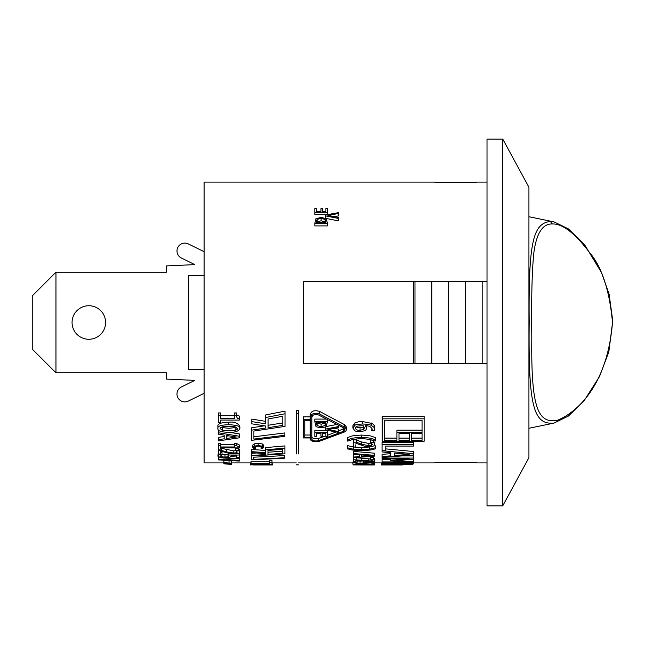 <?xml version="1.0" encoding="UTF-8"?>
<svg xmlns="http://www.w3.org/2000/svg" width="645" height="645" viewBox="0 0 645 645"><rect width="100%" height="100%" fill="white"/><g stroke="black" fill="none" stroke-linecap="round" stroke-linejoin="round"><path stroke-width="0.97" d="M55.962 272.206L55.962 372.794L32.25 349.09L32.25 295.91L55.962 272.206L166.378 272.206L166.378 265.917L194.79 264.619L181.374 258.016A7.861 7.861 0 0 1 177.794 247.486A7.861 7.861 0 0 1 188.316 243.915L204.094 251.679M188.316 401.085L204.094 393.321L188.316 401.085A7.861 7.861 0 0 1 177.794 397.514A7.861 7.861 0 0 1 181.374 386.984L194.79 380.381L166.378 379.083L166.378 372.794L55.962 372.794M194.79 264.619L181.374 258.016M181.374 386.984L194.79 380.381M88.833 305.738A16.762 16.762 0 0 1 103.353 330.885A16.762 16.762 0 0 1 74.312 330.885A16.762 16.762 0 0 1 88.833 305.738M434.625 182.092C433.351 182.753 477.832 182.753 476.534 182.092L455.58 182.696L434.625 182.092L204.094 182.092L204.094 462.908L223.896 462.908M554.023 221.896L550.403 221.509C532.786 223.162 528.473 243.254 529.19 322.436C528.295 406.656 533.609 424.894 553.902 423.12L568.382 416.073L583.822 401.19L599.519 376.519L608.816 351.928L612.75 320.871L609.114 294.168L601.39 272.367L584.854 245.14L568.471 228.943L554.063 221.904M552.362 223.976C562.4 223.549 574.751 233.022 589.433 252.389C601.866 266.885 609.557 290.266 612.5 322.532C606.76 391.579 571.551 414.711 557.425 420.282C537.696 423.926 531.004 407.543 531.803 337.786C531.287 298.474 531.988 269.989 533.907 252.34C536.559 233.03 542.719 223.573 552.362 223.976L550.403 221.517M455.58 462.304L476.534 462.908C477.808 462.247 433.327 462.247 434.625 462.908L455.58 462.304M272.069 462.9L272.424 465.005L253.009 465.005M250.599 465.005L250.599 462.908L251.042 462.892M228.781 422.217C234.006 421.58 237.642 422.902 239.706 426.2L239.706 428.603C241.061 426.49 237.416 425.184 228.781 424.676C220.775 424.966 217.139 426.281 217.881 428.603L217.881 426.2C217.47 423.789 221.106 422.459 228.781 422.217L228.781 424.676M220.461 444.76L234.506 444.76M218.324 445.622L218.324 443.397L220.461 443.397L220.461 445.622L218.324 445.622L218.324 449.138L220.461 449.138L220.461 447.912L239.343 447.912L239.343 447.17L236.425 445.622L234.506 445.622L234.506 446.985L220.461 446.985L220.461 445.622M234.506 445.622L234.506 443.397L236.425 443.397L239.343 444.945L239.343 447.17M236.425 412.945C235.546 413.977 236.522 415.017 239.343 416.057L239.343 418.605C237.755 419.057 236.78 418.033 236.425 415.541L236.425 412.945L234.506 412.945L234.506 418.242L220.461 418.242L220.461 415.541L218.324 415.541L218.324 422.499L220.461 422.499L220.461 420.072L239.343 420.072L239.343 418.605M220.461 415.686L234.506 415.686M218.324 415.541L218.324 412.945L220.461 412.945L220.461 415.541M220.461 448.162L233.812 450.863L236.441 450.573M220.751 451.153L229.765 453.516L233.966 453.806C238.19 453.612 240.109 453.04 239.722 452.089L238.465 450.492L235.473 450.492L237.296 452.024L236.441 452.75L233.812 453.04L226.339 451.871L221.291 450.355L218.324 450.355L218.324 454.032L220.751 454.032L220.751 451.871M235.473 450.492L235.473 448.299L238.465 448.299L239.722 449.904L239.722 452.089M322.46 210.98L322.46 208.658L320.968 208.658L320.968 210.98M316.308 210.778L316.308 208.464L314.816 208.464L314.816 212.334L327.394 212.334L327.394 208.464L325.902 208.464L325.902 210.778M327.257 214.688L314.816 214.688L314.816 212.334M220.751 452.645L222.041 452.645L222.041 454.806L219.066 454.806L217.881 456.128L219.937 457.281L224.976 457.676L230.039 457.216L231.233 455.676L236.82 455.676L236.82 457.652L239.279 457.652L239.279 455.023L228.475 455.023L228.983 456.023L228.016 456.805L224.992 457.063L221.582 456.829L220.308 456.144L222.041 454.806M217.881 456.128L218.26 453.225M221.582 454.685L228.475 454.499M338.367 213.551L338.367 212.665A1583.677 1497.359 90 0 0 325.798 214.962L325.798 218.357L338.367 220.864L338.367 217.389A1562.44 1482.113 -90 0 0 327.926 215.43A1643.129 1558.659 -90 0 1 338.367 213.551L338.367 215.922L334.408 216.639M218.324 459.353L218.324 459.885A3123.34 2953.108 90 0 0 239.279 461.054L239.279 460.611A3281.825 3113.109 -90 0 1 221.872 459.635A3211.511 3046.408 -90 0 0 239.279 458.555L239.279 457.958A3006.522 2842.652 90 0 1 218.324 459.353L218.324 457.224L219.389 457.152M231.313 456.37L236.82 455.991M327.394 223.404L327.394 225.903L314.816 225.903L314.816 223.404L327.394 223.404L326.394 218.84L321.097 217.357L315.824 218.857L314.816 223.404M223.88 462.618L223.88 460.506L229.031 460.651L231.361 461.07L231.361 463.175L223.88 462.618L229.096 463.183L223.896 463.9L231.378 464.263L226.153 463.892L231.361 463.175M218.324 439.656L218.324 437.366L224.178 436.528L224.178 435.101L224.178 438.818L218.324 439.656L218.324 440.906L239.279 437.818L239.279 436.23L218.324 432.747L218.324 430.384L218.784 430.465M229.015 432.223L239.279 433.908L239.279 436.23M269.521 462.642L269.521 460.53L271.997 460.53L271.997 462.642L269.521 462.642L269.521 463.384L251.042 463.634L269.521 463.634L269.521 464.182L271.997 464.182L271.997 462.642M251.042 463.384L251.042 461.28L269.521 461.28M252.767 447.307L252.767 445.09L254.138 443.889L258.185 443.413L262.176 443.889L263.62 445.098L263.62 447.316L262.176 446.114L258.185 445.639L254.138 446.122L252.767 447.307L253.662 448.412L255.331 448.412L255.331 446.429M382.05 456.491L382.05 454.346L390.838 453.677L390.838 452.75L390.838 455.838L382.05 456.491L382.05 457.458L413.485 455.023L413.485 453.709L382.356 450.718L385.775 450.718L385.775 446.074L385.775 448.533M382.05 444.534L382.05 442.293L413.485 442.293L413.485 444.534L382.05 444.534L382.05 451.943L390.838 452.75M385.775 448.88L413.485 451.54L413.485 453.709M382.05 461.893L382.05 462.425L413.485 462.425L413.485 461.675A2124.106 1948.674 -90 0 1 395.99 460.538A1960.34 1788.795 -90 0 0 413.485 459.184L413.485 458.079L382.05 458.079L382.05 458.845L409.132 458.845A2000.863 1830.599 90 0 1 390.717 460.288L390.717 460.699A2040.474 1863.969 90 0 0 409.132 461.893L382.05 461.893L382.05 459.78L390.717 459.78M410.889 459.401L413.485 459.554L413.485 461.675M402.23 455.942L413.485 455.942L413.485 458.079M402.407 464.553L402.407 465.005L381.453 465.005L381.453 462.908L382.05 462.908M347.582 439.737L347.582 437.447C351.904 436.512 348.848 435.754 361.418 435.085C373.834 435.738 370.98 436.496 375.261 437.447L375.261 439.737C371.004 438.793 373.81 438.044 361.418 437.391C348.848 438.06 351.888 438.81 347.582 439.737L347.582 441.107L353.218 439.358L361.418 438.519L369.625 439.358L375.124 441.107L375.261 439.737M353.371 442.172L353.371 439.906L356.338 439.906L361.385 441.914L368.859 443.478L371.488 443.091L371.488 445.324L368.859 445.703L361.385 444.163L356.338 442.172L353.371 442.172L353.371 447.033L355.798 447.033L355.798 444.808M355.798 443.22L364.82 446.34L369.013 446.727C373.253 446.461 375.172 445.695 374.769 444.445L373.511 442.349L370.52 442.349L370.52 440.084L372.431 440.084M347.582 447.832L347.582 448.904C351.791 449.613 349.243 450.146 361.418 450.565C373.786 450.129 370.988 449.605 375.261 448.904L375.124 447.832L369.625 449.186L361.418 449.791L353.218 449.186L347.582 447.832L347.582 445.614L353.371 447.009M353.218 449.186L353.218 446.985L361.418 447.59L369.625 446.985L375.124 445.614L375.261 447.832M353.371 453.532L353.371 451.363L374.326 453.185L374.326 455.338A2852.948 2703.461 -90 0 1 353.371 453.532L353.371 454.274L359.233 454.757L359.233 456.66L353.371 457.079L353.371 457.708A3010.634 2852.883 -90 0 0 374.326 456.152L374.326 455.338M353.371 457.079L353.371 454.935L357.636 454.628M371.73 430.731L374.431 430.796L374.721 429.506L373.826 427.151L371.335 425.418C369.843 424.579 366.916 424.112 362.571 424.023C357.838 424.233 355.258 424.7 354.831 425.426L352.928 428.127L354.895 430.715C355.298 431.207 357.056 431.553 360.16 431.755L365.513 430.546L366.755 428.304L365.296 425.773C368.835 425.579 371.165 426.748 372.286 429.296L371.73 430.731L371.931 428.087M352.928 428.127L352.928 425.708L354.831 422.975C358.023 421.757 360.603 421.282 362.571 421.556L372.504 423.58L374.398 425.611L374.721 429.506M373.511 457.652L374.769 458.555L374.769 460.675L373.511 459.78L373.511 457.652L370.52 457.652L370.52 459.804L372.342 460.643L371.488 461.038L353.371 459.708L353.371 461.723L355.798 461.723L355.798 460.159L369.013 461.602C373.221 461.506 375.14 461.199 374.769 460.675M355.242 457.579L370.52 459.022M356.629 461.006L361.619 461.094M352.928 462.779L360.031 463.497L365.086 463.287L366.279 462.562L371.867 462.562L371.867 463.481L374.326 463.481L374.326 462.231L363.522 462.231L364.038 462.723L363.07 463.102L360.047 463.223L355.355 462.788L357.088 462.126L354.121 462.126L352.928 462.779L353.355 460.272M374.326 461.957L374.753 464.231L363.828 463.731L352.928 464.231L352.928 462.134M382.235 416.291L424.144 416.291L424.144 418.839L382.235 418.839L382.235 416.291M251.711 451.645L251.711 449.46L265.547 450.484L265.547 449.807L265.547 452.661L251.711 451.645L251.711 452.661L265.547 453.62L265.547 454.556L251.614 455.475L251.614 453.322L256.517 453M253.799 457.208L284.767 455.58L284.767 457.724A4757.931 4596.721 90 0 1 253.799 459.337L253.799 457.208M265.547 447.606L284.921 445.913L284.921 448.122A3839.371 3709.282 90 0 1 265.547 449.807L265.547 447.606M310.181 419.371L310.181 417.388L310.181 419.371L303.4 419.371L303.4 416.839L310.181 416.839M303.4 419.371L303.4 437.947L310.181 437.947L310.181 439.237C311.309 441.511 314.47 442.164 319.662 441.188L344.357 432.029L345.784 431.158L346.567 429.554L345.148 427.425L319.662 414.066C314.26 412.494 311.1 413.598 310.181 417.388L310.181 414.816C311.092 410.97 314.252 409.841 319.662 411.445L344.357 424.563L346.567 427.175M296.305 413.276L296.305 410.639L298.401 410.639L298.401 413.276L296.305 413.276L296.305 453.927M251.711 430.134L251.711 440.317L284.864 436.343L284.864 435.262L253.896 439.084L253.896 431.053L285.017 426.393L285.017 413.759L265.643 417.517L265.643 423.838L251.808 421.596L251.808 423.838L265.643 425.99L265.643 428.062L251.711 430.134L251.711 427.748L264.531 425.821M253.896 431.053L253.896 436.794L284.864 432.932L284.864 435.262M265.643 417.517L265.643 414.945L285.017 411.123L285.017 413.759M251.808 421.596L251.808 419.097L265.643 421.37M487.015 281.631L303.642 281.631L303.642 363.369L487.015 363.369M413.671 281.631L413.671 363.369M414.985 281.631L414.985 363.369M431.787 281.631L431.787 363.369M448.581 281.631L448.581 363.369M465.384 281.631L465.384 363.369M482.178 281.631L482.178 363.369M321.097 427.643C324.459 427.361 326.225 426.869 326.394 426.16L327.394 421.596L314.816 421.596L315.824 426.143C316.123 426.869 317.88 427.369 321.097 427.643M325.943 423.475L325.193 425.507L321.113 426.635L317.098 425.595L316.268 423.475L316.268 422.668L325.943 422.668L325.943 423.475L325.943 422.668M316.268 423.475L316.268 422.668M316.671 422.668L321.113 424.2L325.193 423.056L325.193 425.507M317.098 425.595L317.098 423.152M327.394 421.596L327.394 419.903M314.816 421.596L314.816 419.097L325.878 419.097M338.367 432.335L338.367 431.449A1643.25 1558.78 -90 0 1 327.926 429.57A1562.569 1482.242 -90 0 0 338.367 427.611L338.367 426.571L325.798 429.046L325.798 430.038A1583.806 1497.48 90 0 0 338.367 432.335M338.367 426.571L338.367 425.434M338.367 431.449L338.367 429.078L334.408 428.361M325.798 429.046L325.798 426.643L336.48 424.523M325.902 434.222L325.902 436.536L327.394 436.536L327.394 432.666L314.816 432.666L314.816 430.312L327.257 430.312M327.394 432.666L327.394 430.336M314.816 432.666L314.816 436.536L316.308 436.536L316.308 433.521L320.968 433.521L320.968 436.343L322.46 436.343L322.46 433.521L325.902 433.521M322.46 433.521L322.46 434.021M316.308 433.521L316.308 434.222M320.968 434.021L320.968 433.521M337.666 431.328L344.309 428.377M311.833 436.947C312.64 438.6 314.905 439.076 318.63 438.374L325.902 435.826M327.394 435.278L336.134 431.94M311.833 414.816L311.833 417.388C312.494 414.695 314.76 413.913 318.63 415.025L343.898 428.046L344.914 429.562L343.325 431.352L318.63 440.648C314.905 441.349 312.64 440.882 311.833 439.237L311.833 417.388M270.094 465.005L272.424 465.005M222.469 426.805L228.781 426.385L235.167 426.813L237.376 428.603C237.755 429.135 237.029 429.699 235.199 430.304L228.798 430.715L222.412 430.312L220.203 428.603C219.776 428.087 220.525 427.482 222.469 426.805M220.929 427.385L228.798 428.328L236.65 427.385M217.881 428.603C217.704 431.013 221.348 432.215 228.798 432.223C235.103 432.513 238.739 431.312 239.706 428.603M236.425 445.622L236.425 443.397M236.425 415.541L234.506 415.541M238.465 450.492L238.465 448.299M221.291 450.355L221.291 448.162M218.324 450.355L218.324 449.138M320.968 211.479L316.308 211.479M327.394 214.664L327.394 212.334M325.902 211.479L322.46 211.479M221.582 456.829L221.582 455.048M228.016 456.805L228.016 454.652M228.475 455.023L228.475 453.29M239.279 455.023L239.279 452.871M219.066 454.806L219.066 454.032M231.345 456.128L231.345 455.676M325.798 215.954L338.367 218.429M239.279 460.611L239.279 458.49M325.943 222.332L316.268 222.332L317.098 219.405L317.098 221.848L321.113 220.8L325.193 221.944L325.193 219.494L325.943 221.525M317.098 219.405L321.113 218.365L325.193 219.494M317.098 221.848L316.671 222.332M316.268 222.332L316.268 221.525M229.031 462.755L229.031 460.651M231.378 464.11L231.378 462.005M223.896 463.9L223.896 462.884M218.324 432.747L218.324 434.174L224.178 435.101M226.556 435.472A1969.298 1871.75 90 0 0 236.425 437.004A2025.356 1924.059 90 0 1 226.556 438.479L226.556 435.472L226.556 436.181L228.87 435.835M250.599 464.731L250.599 462.908L231.378 462.908M251.042 464.835L272.069 464.61L251.042 464.384L251.042 464.835M269.142 464.384L269.142 463.634M267.224 464.384L267.224 463.634M272.069 464.61L272.069 462.513M253.179 464.384L253.179 463.634M251.042 464.384L251.042 463.634M255.331 448.38L254.485 448.001L254.485 446.719M254.485 448.001L253.969 447.316L255.017 446.509L258.185 446.171L261.346 446.501L262.426 447.316L261.056 448.412L262.733 448.412L263.62 447.316M261.056 448.372L261.056 446.421M385.775 446.074L413.485 446.074L413.485 444.534M394.409 453.064L409.204 454.354L394.409 455.563L394.409 453.064L396.409 453.25M382.05 458.079L382.05 457.458M390.717 460.288L390.717 458.845M391.709 464.682L412.211 464.448L413.485 463.892L413.485 463.134L382.05 463.134L382.05 463.94L384.597 464.521L391.709 464.682M397.231 463.932L391.531 464.465L385.621 463.828L397.231 463.537M409.922 463.876L405.818 464.384L400.722 463.932L409.922 463.537M409.107 464.287L409.107 463.537M386.944 464.335L386.944 463.537M396.417 464.319L396.417 463.537M413.485 463.134L413.485 462.425M382.05 463.134L382.05 462.425M370.52 442.349L372.342 444.365L371.488 445.324M373.511 442.349L373.511 440.454M374.769 444.445L374.769 442.204M356.338 442.172L356.338 439.906M347.711 447.832L347.711 445.614M375.124 447.832L375.124 445.614M361.603 454.951A3071.7 2919.552 90 0 0 371.472 455.733A3094.073 2939.313 90 0 1 361.603 456.491L361.603 454.951L361.603 456.491M359.233 456.66L359.233 454.757M374.326 465.005L374.326 465.005A3627.73 3441.228 -90 0 1 356.919 464.94A3619.289 3433.222 -90 0 0 374.326 464.779L374.326 464.658A3413.566 3227.507 90 0 1 353.371 464.9L353.371 464.964A3427.772 3240.94 90 0 0 370.093 465.005L374.326 464.779M353.371 464.9L353.371 464.384M363.699 429.457L360.047 430.239C357.886 430.602 356.282 429.901 355.218 428.135L356.411 426.627C356.443 426.208 358.289 425.91 361.95 425.74L363.272 425.773L364.425 427.949L363.699 429.457L363.699 427.054L360.047 427.845L355.887 426.95M366.755 428.304L366.755 425.894M354.831 425.426L354.831 422.975M353.371 459.708L353.371 457.708M356.338 459.708L356.338 457.579M373.511 459.78L370.52 459.78M354.121 462.126L354.121 461.723M357.088 462.126L357.088 460.385M374.326 462.231L374.326 461.102M363.522 462.231L363.522 461.328M356.629 463.11L356.629 462.247M363.07 463.102L363.07 461.28M357.515 464.013L372.423 464.231L357.459 464.424L355.258 464.231L357.515 464.013M352.928 464.231L374.753 464.231M268.054 418.992L282.8 416.235L282.8 425.386L268.054 427.691L268.054 418.992L268.054 425.281L282.8 422.935L282.8 416.235M265.643 428.062L265.643 425.99M298.401 453.927L298.401 413.276M304.762 420.282L310.181 420.282L310.181 437.326L304.762 437.326L304.762 420.282L304.762 435.02L310.181 435.02L310.181 420.282M310.181 439.237L310.181 437.947M253.799 455.886A4404.189 4254.968 -90 0 0 284.921 453.806L284.921 448.122M251.614 455.475L251.614 459.845A4803.533 4640.775 -90 0 0 284.767 458.184L284.767 457.724M267.957 450.468A3922.003 3789.117 -90 0 0 282.704 449.234L282.704 453.354L267.957 454.386L267.957 450.468L267.957 452.226L282.704 451.178L282.704 449.234M265.547 454.556L265.547 453.62M382.235 418.839L382.235 441.277L424.144 441.277L424.144 418.839M411.575 433.601L411.575 438.116L422.048 438.116L422.048 433.601L422.048 440.398L411.575 440.398L411.575 433.601L422.048 433.601M398.997 433.601L409.478 433.601L409.478 440.398L398.997 440.398L398.997 433.601L398.997 438.116L409.478 438.116L409.478 433.601M422.048 432.529L396.901 432.529L396.901 430.175L422.048 430.175L422.048 420.25L422.048 432.529M396.901 432.529L396.901 440.398L384.323 440.398L384.323 420.25L422.048 420.25M384.323 420.25L384.323 438.116L396.901 438.116M204.094 275.351L188.38 275.351L188.38 369.65L204.094 369.65M528.932 457.66L528.932 187.26L502.778 139.126L502.721 505.874L528.932 457.66L502.721 505.874L487.015 505.874L487.015 139.126L502.778 139.126M321.113 426.635L321.113 424.2M235.199 430.304L235.199 427.917M222.412 430.312L222.412 427.925M236.441 452.75L236.441 451.032M233.812 453.04L233.812 450.863M226.339 451.871L226.339 449.686M224.992 457.063L224.992 454.918M321.113 220.8L321.113 218.365M226.451 463.513L226.451 462.916M254.138 446.122L254.138 443.889M258.185 445.639L258.185 443.413M262.176 446.114L262.176 443.889M261.926 447.977L261.926 446.727M401.771 464.271L401.771 463.537M405.818 464.384L405.818 463.537M391.531 464.465L391.531 463.537M361.418 437.391L361.418 435.085M368.859 445.703L368.859 443.478M361.385 444.163L361.385 441.914M361.418 449.791L361.418 447.59M369.625 449.186L369.625 446.985M362.571 424.023L362.571 421.556M371.335 425.418L371.335 422.967M360.047 430.239L360.047 427.845M361.385 460.554L361.385 458.434M368.859 461.191L368.859 459.071M371.488 461.038L371.488 460.087M360.047 463.223L360.047 461.111M370.254 464.424L370.254 464.013M319.662 414.066L319.662 411.445M344.357 426.99L344.357 424.563M343.325 431.352L343.325 428.981M318.63 440.648L318.63 438.374M554.015 423.096L528.932 428.272M553.539 221.799L528.932 216.728M487.015 462.908L476.534 462.908M487.015 182.092L476.534 182.092M434.625 462.908L413.485 462.908M272.375 462.908L296.305 462.908M381.453 462.908L374.753 462.908M298.401 462.908L352.928 462.908M402.407 465.005L381.453 465.005M296.305 464.9L298.401 464.9M346.567 429.514L346.567 427.119"/></g></svg>

